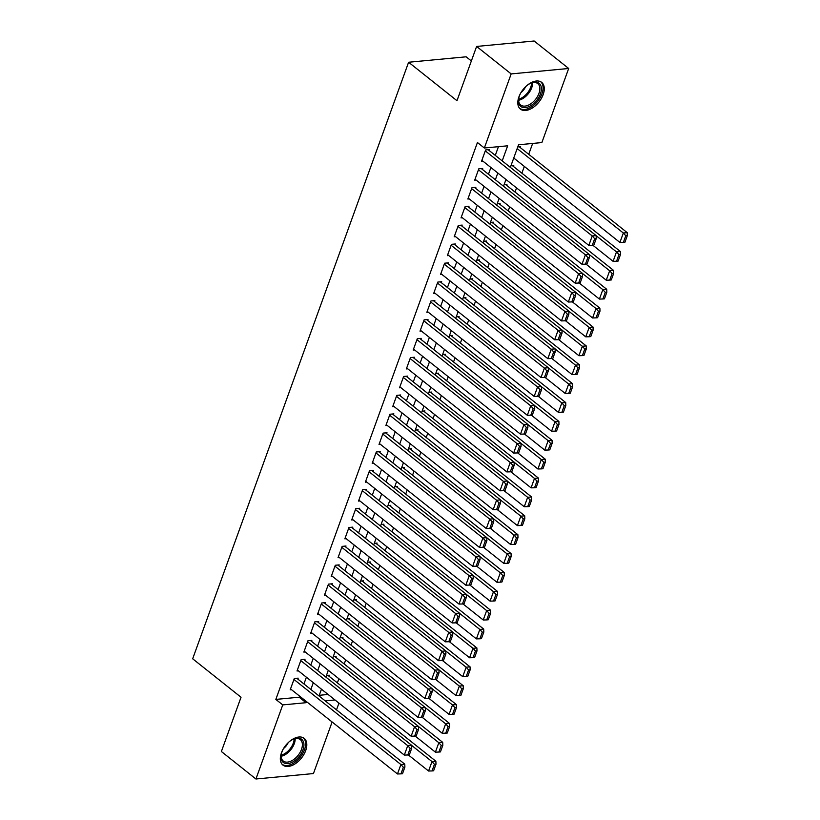 <?xml version="1.0" encoding="UTF-8"?>
<svg xmlns="http://www.w3.org/2000/svg" width="820" height="820" viewBox="0 0 820 820"><rect width="100%" height="100%" fill="white"/><g stroke="black" fill="none" stroke-linecap="round" stroke-linejoin="round"><path stroke-width="1.23" d="M281.444 752.883A17.076 10.096 -51.5 0 1 304.199 738.369A17.076 10.096 -51.5 0 1 305.696 750.587A17.076 10.096 -51.5 0 1 282.941 765.101A17.076 10.096 -51.5 0 1 281.444 752.883M518.916 96.883A17.076 10.096 -51.5 0 1 541.672 82.369A17.076 10.096 -51.5 0 1 543.168 94.587A17.076 10.096 -51.5 0 1 520.413 109.101A17.076 10.096 -51.5 0 1 518.916 96.883M471.356 60.967L466.129 56.805L408.606 62.248L192.669 658.788L241.029 697.246L221.379 751.52L255.922 779L282.746 704.903L306.065 702.699L306.475 701.582M408.606 62.248L456.976 100.716L476.615 46.443L534.138 41L568.68 68.48L541.866 142.567L518.547 144.781L510.358 167.372M337.379 682.875L338.875 678.734M344.205 664.005L345.712 659.854M351.042 645.125L352.538 640.973M357.879 626.244L359.375 622.103M364.705 607.364L366.212 603.223M371.542 588.493L373.049 584.342M378.379 569.613L379.875 565.462M385.205 550.732L386.712 546.591M392.042 531.862L393.549 527.711M398.879 512.982L400.375 508.83M405.715 494.101L407.212 489.96M412.542 475.221L414.049 471.08M419.379 456.351L420.875 452.199M426.215 437.47L427.712 433.319M433.042 418.589L434.549 414.448M439.879 399.709L441.375 395.568M446.715 380.839L448.212 376.687M453.542 361.958L455.049 357.807M460.379 343.078L461.885 338.937M467.215 324.197L468.712 320.056M474.052 305.327L475.549 301.176M480.879 286.446L482.385 282.295M487.715 267.566L489.212 263.425M494.552 248.696L496.049 244.544M501.379 229.815L502.885 225.664M508.215 210.935L509.712 206.794M515.052 192.054L516.549 187.913M521.879 173.184L524.328 166.429M528.716 154.303L532.651 143.438M338.947 703.109L336.507 709.864M332.12 721.979L313.445 773.557L255.922 779M297.834 679.093L298.172 678.15L294.288 678.519L290.188 689.845L291.551 689.722M304.661 660.223L305.009 659.28L301.124 659.649L297.024 670.975L298.388 670.842M311.497 641.342L311.836 640.399L307.951 640.768L303.851 652.095L305.214 651.961M318.334 622.462L318.672 621.519L314.788 621.888L310.688 633.214L312.051 633.091M325.161 603.592L325.509 602.639L321.624 603.007L317.524 614.334L318.888 614.211M331.997 584.711L332.336 583.768L328.451 584.137L324.351 595.463L325.724 595.33M338.834 565.831L339.172 564.888L335.288 565.257L331.188 576.583L332.551 576.45M345.671 546.95L346.009 546.007L342.124 546.376L338.024 557.702L339.388 557.579M352.497 528.08L352.846 527.137L348.951 527.496L344.851 538.822L346.224 538.699M359.334 509.199L359.672 508.256L355.788 508.625L351.688 519.952L353.051 519.818M366.171 490.319L366.509 489.376L362.624 489.745L358.524 501.071L359.888 500.938M372.997 471.438L373.346 470.495L369.461 470.864L365.351 482.191L366.724 482.068M379.834 452.568L380.172 451.625L376.288 451.984L372.188 463.32L373.551 463.187M386.671 433.688L387.009 432.745L383.124 433.114L379.024 444.44L380.388 444.307M393.497 414.807L393.846 413.864L389.961 414.233L385.861 425.559L387.224 425.426M400.334 395.937L400.672 394.984L396.788 395.353L392.688 406.679L394.061 406.556M407.171 377.056L407.509 376.113L403.624 376.482L399.524 387.809L400.888 387.675M414.008 358.176L414.346 357.233L410.461 357.602L406.361 368.928L407.724 368.795M420.834 339.295L421.183 338.353L417.288 338.721L413.188 350.048L414.561 349.925M427.671 320.425L428.009 319.482L424.124 319.841L420.024 331.167L421.388 331.044M434.508 301.545L434.846 300.602L430.961 300.971L426.861 312.297L428.224 312.164M441.334 282.664L441.683 281.721L437.788 282.09L433.688 293.416L435.061 293.283M448.171 263.784L448.509 262.841L444.624 263.21L440.524 274.536L441.888 274.413M455.008 244.913L455.346 243.97L451.461 244.329L447.361 255.655L448.724 255.532M461.834 226.033L462.183 225.09L458.298 225.459L454.198 236.785L455.561 236.652M468.671 207.152L469.009 206.209L465.124 206.578L461.024 217.905L462.398 217.772M475.508 188.272L475.846 187.329L471.961 187.698L467.861 199.024L469.224 198.901M482.344 169.402L482.683 168.459L478.798 168.828L474.698 180.154L476.061 180.021M520.269 147.579L520.608 146.636L517.768 146.903M513.433 166.46L513.771 165.517L510.942 165.784M506.596 185.34L506.944 184.387L504.105 184.664M499.759 204.211L500.108 203.268L497.268 203.534M492.933 223.091L493.271 222.148L490.442 222.415M486.096 241.972L486.434 241.029L483.605 241.295M479.259 260.842L479.608 259.899L476.768 260.176M472.433 279.722L472.771 278.779L469.932 279.046M465.596 298.603L465.934 297.66L463.105 297.926M458.759 317.483L459.108 316.54L456.268 316.807M451.933 336.354L452.271 335.411L449.432 335.677M445.096 355.234L445.434 354.291L442.605 354.558M438.259 374.115L438.608 373.172L435.768 373.438M431.433 392.995L431.771 392.052L428.932 392.319M424.596 411.865L424.934 410.922L422.105 411.189M417.759 430.746L418.097 429.803L415.268 430.069M410.922 449.626L411.271 448.683L408.432 448.95M404.096 468.507L404.434 467.554L401.605 467.83M397.259 487.377L397.597 486.434L394.768 486.701M390.422 506.258L390.771 505.315L387.932 505.581M383.596 525.138L383.934 524.195L381.095 524.462M376.759 544.008L377.097 543.066L374.268 543.342M369.922 562.889L370.271 561.946L367.432 562.212M363.096 581.769L363.434 580.826L360.595 581.093M356.259 600.65L356.597 599.707L353.768 599.973M349.422 619.52L349.761 618.577L346.932 618.844M342.586 638.401L342.934 637.458L340.095 637.724M335.759 657.281L336.097 656.338L333.268 656.605M319.257 695.298L328.092 694.468M326.432 675.485L329.261 675.208L328.922 676.162M502.199 160.884L507.662 145.806L484.343 148.01L477.435 142.516L275.838 699.409L299.156 697.205L299.566 696.088M303.954 683.962L306.393 677.217M310.78 665.092L313.23 658.337M317.617 646.211L320.066 639.457M324.454 627.331L326.893 620.576M331.29 608.45L333.73 601.706M338.117 589.58L340.566 582.825M344.953 570.699L347.393 563.945M351.79 551.819L354.23 545.064M358.617 532.949L361.066 526.194M365.453 514.068L367.903 507.313M372.29 495.188L374.73 488.433M379.117 476.307L381.566 469.553M385.953 457.437L388.403 450.682M392.79 438.556L395.23 431.802M399.627 419.676L402.066 412.921M406.453 400.795L408.903 394.051M413.29 381.925L415.73 375.17M420.127 363.045L422.566 356.29M426.953 344.164L429.403 337.409M433.79 325.284L436.24 318.539M440.627 306.413L443.066 299.659M447.453 287.533L449.903 280.778M454.29 268.652L456.74 261.898M461.127 249.782L463.566 243.027M467.953 230.902L470.403 224.147M474.79 212.021L477.24 205.266M481.627 193.141L484.066 186.396M488.464 174.27L490.903 167.516M495.29 155.39L498.447 146.677M489.171 150.521L489.519 149.578L485.624 149.947L481.524 161.273L482.898 161.14M476.615 46.443L511.167 73.913L568.68 68.48M275.838 699.409L282.746 704.903M484.343 148.01L511.167 73.913M310.862 689.456L313.301 682.711M317.699 670.586L320.138 663.831M324.525 651.705L326.975 644.95M331.362 632.825L333.801 626.07M338.199 613.954L340.638 607.2M345.025 595.074L347.475 588.319M351.862 576.193L354.312 569.439M358.699 557.313L361.138 550.568M365.525 538.443L367.975 531.688M372.362 519.562L374.812 512.808M379.199 500.682L381.638 493.927M386.025 481.801L388.475 475.057M392.862 462.931L395.312 456.176M399.699 444.05L402.138 437.296M406.535 425.17L408.975 418.415M413.362 406.3L415.812 399.545M420.199 387.419L422.638 380.664M427.035 368.539L429.475 361.784M433.862 349.658L436.312 342.904M440.699 330.788L443.148 324.033M447.535 311.907L449.975 305.153M454.362 293.027L456.812 286.272M461.199 274.146L463.648 267.402M468.035 255.276L470.475 248.521M474.872 236.396L477.312 229.641M481.699 217.515L484.148 210.76M488.535 198.635L490.975 191.89M495.372 179.764L497.812 173.01M325.222 700.885L335.001 699.962M505.971 179.498L503.531 186.253M499.144 198.378L496.694 205.133M492.307 217.259L489.858 224.003M485.471 236.129L483.031 242.884M478.634 255.01L476.194 261.764M471.807 273.89L469.358 280.645M464.971 292.76L462.531 299.515M458.134 311.641L455.694 318.396M451.307 330.521L448.858 337.276M444.471 349.402L442.021 356.157M437.634 368.272L435.194 375.027M430.807 387.153L428.358 393.907M423.971 406.033L421.521 412.788M417.134 424.914L414.694 431.658M410.297 443.784L407.858 450.539M403.471 462.664L401.021 469.419M396.634 481.545L394.194 488.3M389.797 500.425L387.358 507.17M382.971 519.296L380.521 526.05M376.134 538.176L373.694 544.931M369.297 557.057L366.858 563.811M362.471 575.927L360.021 582.682M355.634 594.807L353.184 601.562M348.797 613.688L346.358 620.443M341.971 632.568L339.521 639.313M335.134 651.439L332.684 658.193M328.297 670.319L325.858 677.074M321.46 689.2L319.021 695.954M299.156 697.205L306.065 702.699M485.286 150.89L592.235 235.955L596.13 235.586L488.146 149.712M481.873 160.33L588.822 245.395L592.235 235.955L594.684 238.692L592.296 245.293L593.854 245.149L596.242 238.538L594.684 238.692M596.13 235.586L596.242 238.538M592.296 245.293L588.822 245.395M517.164 148.574L623.333 233.013L619.91 242.453L513.75 158.014M625.783 235.75L623.384 242.351L624.942 242.207L627.331 235.596L625.783 235.75L623.333 233.013L627.218 232.644L519.244 146.77M619.91 242.453L623.384 242.351M627.331 235.596L627.218 232.644M526.081 86.274A14.78 8.743 -51.5 0 1 531.175 83.004A14.78 8.743 -51.5 0 1 540.431 93.869A14.78 8.743 -51.5 0 1 526.563 107.399A14.78 8.743 -51.5 0 1 518.66 98.738A14.78 8.743 -51.5 0 1 519.439 95.848A14.78 8.743 -51.5 0 1 520.71 93.029M518.742 98.308A13.684 8.087 128.5 0 0 520.731 105.021A13.684 8.087 128.5 0 0 538.955 93.388A13.684 8.087 128.5 0 0 537.766 83.599A13.684 8.087 128.5 0 0 530.776 83.179M519.572 108.281A16.964 10.035 128.5 0 0 541.979 93.716A16.964 10.035 128.5 0 0 540.688 81.733M521.018 92.506A9.737 5.76 128.5 0 0 525.63 86.694M288.609 742.274A14.78 8.743 -51.5 0 1 291.213 740.316A14.78 8.743 -51.5 0 1 293.704 739.005A14.78 8.743 -51.5 0 1 303.933 744.816A14.78 8.743 -51.5 0 1 293.714 761.401A14.78 8.743 -51.5 0 1 281.198 754.738A14.78 8.743 -51.5 0 1 283.238 749.039M281.281 754.308A13.684 8.087 128.5 0 0 283.259 761.021A13.684 8.087 128.5 0 0 292.935 760.068A13.684 8.087 128.5 0 0 301.504 749.357A13.684 8.087 128.5 0 0 300.294 739.599A13.684 8.087 128.5 0 0 293.304 739.179M283.546 748.506A9.737 5.76 128.5 0 0 288.168 742.705M282.101 764.291A16.964 10.035 128.5 0 0 293.898 762.959A16.964 10.035 128.5 0 0 303.215 737.733M478.449 169.771L585.408 254.835L589.293 254.466L481.319 168.582M475.036 179.201L581.985 264.265L585.408 254.835L587.858 257.562L585.459 264.173L587.018 264.03L589.406 257.418L587.858 257.562M589.293 254.466L589.406 257.418M585.459 264.173L581.985 264.265M471.623 188.641L578.572 273.706L582.456 273.337L474.483 187.462M468.199 198.081L575.158 283.146L578.572 273.706L581.021 276.442L578.633 283.054L580.181 282.9L582.579 276.299L581.021 276.442M582.456 273.337L582.579 276.299M578.633 283.054L575.158 283.146M464.786 207.522L571.735 292.586L575.62 292.217L467.646 206.343M461.373 216.962L568.322 302.026L571.735 292.586L574.184 295.323L571.796 301.924L573.354 301.781L575.742 295.169L574.184 295.323M575.62 292.217L575.742 295.169M571.796 301.924L568.322 302.026M457.949 226.402L564.908 311.467L568.793 311.098L460.809 225.213M454.536 235.842L561.485 320.907L564.908 311.467L567.358 314.204L564.959 320.805L566.518 320.661L568.906 314.05L567.358 314.204M568.793 311.098L568.906 314.05M564.959 320.805L561.485 320.907M596.13 235.688L616.496 251.894L613.083 261.334L592.85 245.241M618.946 254.62L616.558 261.231L618.106 261.088L620.504 254.477L618.946 254.62L616.496 251.894L620.381 251.525L512.408 165.64M613.083 261.334L616.558 261.231M620.504 254.477L620.381 251.525M589.293 254.569L609.66 270.764L606.246 280.204L586.023 264.122M612.109 273.501L609.721 280.112L611.279 279.958L613.668 273.357L612.109 273.501L609.66 270.764L613.555 270.405L505.571 184.52M606.246 280.204L609.721 280.112M613.668 273.357L613.555 270.405M582.466 273.449L602.833 289.644L599.41 299.085L579.186 283.002M605.283 292.381L602.884 298.982L604.442 298.839L606.831 292.238L605.283 292.381L602.833 289.644L606.718 289.276L498.744 203.401M599.41 299.085L602.884 298.982M606.831 292.238L606.718 289.276M575.63 292.32L595.996 308.525L592.583 317.965L572.35 301.873M598.446 311.262L596.058 317.863L597.606 317.719L600.004 311.108L598.446 311.262L595.996 308.525L599.881 308.156L491.908 222.281M592.583 317.965L596.058 317.863M600.004 311.108L599.881 308.156M451.123 245.282L558.072 330.337L561.956 329.978L453.983 244.093M447.699 254.712L554.658 339.777L558.072 330.337L560.521 333.074L558.133 339.685L559.681 339.541L562.079 332.93L560.521 333.074M561.956 329.978L562.079 332.93M558.133 339.685L554.658 339.777M568.793 311.2L589.16 327.405L585.746 336.835L565.523 320.753M591.609 330.132L589.221 336.743L590.779 336.6L593.168 329.988L591.609 330.132L589.16 327.405L593.044 327.036L485.071 241.152M585.746 336.835L589.221 336.743M593.168 329.988L593.044 327.036M444.286 264.153L551.235 349.217L555.12 348.848L447.146 262.974M440.863 273.593L547.822 358.658L551.235 349.217L553.684 351.954L551.296 358.565L552.844 358.412L555.242 351.811L553.684 351.954M555.12 348.848L555.242 351.811M551.296 358.565L547.822 358.658M561.956 330.081L582.333 346.276L578.91 355.716L558.686 339.634M584.783 349.012L582.384 355.624L583.942 355.47L586.331 348.869L584.783 349.012L582.333 346.276L586.218 345.907L478.234 260.032M578.91 355.716L582.384 355.624M586.331 348.869L586.218 345.907M437.449 283.033L544.398 368.098L548.293 367.729L440.309 281.854M434.036 292.473L540.985 377.538L544.398 368.098L546.848 370.835L544.459 377.436L546.018 377.292L548.406 370.681L546.848 370.835M548.293 367.729L548.406 370.681M544.459 377.436L540.985 377.538M555.13 348.961L575.496 365.156L572.073 374.596L551.85 358.504M577.946 367.893L575.558 374.494L577.106 374.351L579.504 367.739L577.946 367.893L575.496 365.156L579.381 364.787L471.408 278.913M572.073 374.596L575.558 374.494M579.504 367.739L579.381 364.787M430.613 301.914L537.572 386.978L541.456 386.609L433.483 300.725M427.199 311.354L534.148 396.419L537.572 386.978L540.021 389.705L537.623 396.316L539.181 396.173L541.569 389.561L540.021 389.705M541.456 386.609L541.569 389.561M537.623 396.316L534.148 396.419M548.293 367.832L568.66 384.037L565.246 393.477L545.023 377.384M571.109 386.773L568.721 393.374L570.269 393.231L572.668 386.62L571.109 386.773L568.66 384.037L572.544 383.668L464.571 297.783M565.246 393.477L568.721 393.374M572.668 386.62L572.544 383.668M423.786 320.784L530.735 405.849L534.62 405.49L426.646 319.605M420.363 330.224L527.322 415.289L530.735 405.849L533.184 408.585L530.796 415.197L532.344 415.043L534.742 408.442L533.184 408.585M534.62 405.49L534.742 408.442M530.796 415.197L527.322 415.289M541.456 386.712L561.823 402.907L558.41 412.347L538.186 396.265M564.273 405.644L561.884 412.255L563.442 412.111L565.831 405.5L564.273 405.644L561.823 402.907L565.718 402.548L457.734 316.663M558.41 412.347L561.884 412.255M565.831 405.5L565.718 402.548M416.949 339.664L523.898 424.729L527.793 424.36L419.809 338.486M413.536 349.105L520.485 434.169L523.898 424.729L526.348 427.466L523.959 434.077L525.518 433.923L527.906 427.322L526.348 427.466M527.793 424.36L527.906 427.322M523.959 434.077L520.485 434.169M534.63 405.592L554.996 421.787L551.573 431.228L531.35 415.145M557.446 424.524L555.048 431.135L556.606 430.982L558.994 424.381L557.446 424.524L554.996 421.787L558.881 421.418L450.908 335.544M551.573 431.228L555.048 431.135M558.994 424.381L558.881 421.418M410.113 358.545L517.071 443.61L520.956 443.241L412.983 357.366M406.699 367.985L513.648 453.05L517.071 443.61L519.521 446.346L517.123 452.947L518.681 452.804L521.069 446.193L519.521 446.346M520.956 443.241L521.069 446.193M517.123 452.947L513.648 453.05M527.793 424.473L548.16 440.668L544.746 450.108L524.513 434.016M550.609 443.405L548.221 450.006L549.769 449.862L552.168 443.251L550.609 443.405L548.16 440.668L552.044 440.299L444.071 354.424M544.746 450.108L548.221 450.006M552.168 443.251L552.044 440.299M403.286 377.425L510.235 462.49L514.119 462.121L406.146 376.236M399.863 386.866L506.821 471.92L510.235 462.49L512.684 465.217L510.296 471.828L511.844 471.684L514.242 465.073L512.684 465.217M514.119 462.121L514.242 465.073M510.296 471.828L506.821 471.92M520.956 443.343L541.323 459.548L537.91 468.989L517.686 452.896M543.773 462.275L541.384 468.886L542.942 468.743L545.331 462.131L543.773 462.275L541.323 459.548L545.218 459.179L437.234 373.295M537.91 468.989L541.384 468.886M545.331 462.131L545.218 459.179M514.13 462.224L534.496 478.419L531.073 487.859L510.85 471.777M536.946 481.155L534.548 487.767L536.106 487.613L538.494 481.012L536.946 481.155L534.496 478.419L538.381 478.06L430.408 392.175M531.073 487.859L534.548 487.767M538.494 481.012L538.381 478.06M507.293 481.104L527.66 497.299L524.246 506.739L504.013 490.657M530.109 500.036L527.721 506.647L529.269 506.493L531.668 499.892L530.109 500.036L527.66 497.299L531.544 496.93L423.571 411.056M524.246 506.739L527.721 506.647M531.668 499.892L531.544 496.93M396.449 396.296L503.398 481.36L507.283 480.991L399.309 395.117M393.036 405.736L499.985 490.801L503.398 481.36L505.848 484.097L503.459 490.708L505.017 490.555L507.406 483.954L505.848 484.097M507.283 480.991L507.406 483.954M503.459 490.708L499.985 490.801M389.613 415.176L496.571 500.241L500.456 499.872L392.483 413.997M386.199 424.616L493.148 509.681L496.571 500.241L499.021 502.978L496.623 509.579L498.181 509.435L500.569 502.824L499.021 502.978M500.456 499.872L500.569 502.824M496.623 509.579L493.148 509.681M382.786 434.057L489.735 519.121L493.619 518.752L385.646 432.878M379.363 443.497L486.321 528.562L489.735 519.121L492.184 521.858L489.796 528.459L491.344 528.316L493.742 521.704L492.184 521.858M493.619 518.752L493.742 521.704M489.796 528.459L486.321 528.562M500.456 499.974L520.823 516.18L517.41 525.62L497.186 509.527M523.273 518.916L520.885 525.518L522.442 525.374L524.831 518.763L523.273 518.916L520.823 516.18L524.708 515.811L416.734 429.936M517.41 525.62L520.885 525.518M524.831 518.763L524.708 515.811M375.949 452.937L482.898 538.002L486.783 537.633L378.809 451.748M372.536 462.367L479.485 547.432L482.898 538.002L485.348 540.728L482.959 547.34L484.517 547.196L486.906 540.585L485.348 540.728M486.783 537.633L486.906 540.585M482.959 547.34L479.485 547.432M493.619 518.855L513.996 535.06L510.573 544.49L490.35 528.408M516.446 537.787L514.048 544.398L515.606 544.255L517.994 537.643L516.446 537.787L513.996 535.06L517.881 534.691L409.897 448.806M510.573 544.49L514.048 544.398M517.994 537.643L517.881 534.691M369.113 471.807L476.061 556.872L479.956 556.503L371.972 470.629M365.699 481.248L472.648 566.312L476.061 556.872L478.521 559.609L476.123 566.22L477.681 566.066L480.069 559.466L478.521 559.609M479.956 556.503L480.069 559.466M476.123 566.22L472.648 566.312M486.793 537.736L507.16 553.93L503.746 563.371L483.513 547.288M509.609 556.667L507.221 563.278L508.769 563.125L511.167 556.524L509.609 556.667L507.16 553.93L511.044 553.561L403.071 467.687M503.746 563.371L507.221 563.278M511.167 556.524L511.044 553.561M362.276 490.688L469.235 575.753L473.119 575.384L365.146 489.509M358.863 500.128L465.811 585.193L469.235 575.753L471.684 578.489L469.286 585.091L470.844 584.947L473.232 578.336L471.684 578.489M473.119 575.384L473.232 578.336M469.286 585.091L465.811 585.193M479.956 556.616L500.323 572.811L496.91 582.251L476.686 566.159M502.773 575.548L500.384 582.149L501.932 582.005L504.331 575.394L502.773 575.548L500.323 572.811L504.208 572.442L396.234 486.567M496.91 582.251L500.384 582.149M504.331 575.394L504.208 572.442M355.449 509.568L462.398 594.633L466.283 594.264L358.309 508.379M352.026 519.009L458.985 604.073L462.398 594.633L464.848 597.36L462.459 603.971L464.007 603.827L466.406 597.216L464.848 597.36M466.283 594.264L466.406 597.216M462.459 603.971L458.985 604.073M473.119 575.486L493.486 591.691L490.073 601.132L469.85 585.039M495.936 594.428L493.548 601.029L495.106 600.886L497.494 594.274L495.936 594.428L493.486 591.691L497.381 591.322L389.397 505.448M490.073 601.132L493.548 601.029M497.494 594.274L497.381 591.322M348.613 528.449L455.561 613.503L459.456 613.145L351.472 527.26M345.199 537.879L452.148 622.944L455.561 613.503L458.011 616.24L455.623 622.851L457.181 622.698L459.569 616.097L458.011 616.24M459.456 613.145L459.569 616.097M455.623 622.851L452.148 622.944M466.293 594.367L486.66 610.572L483.236 620.002L463.013 603.92M489.109 613.298L486.711 619.91L488.269 619.766L490.657 613.155L489.109 613.298L486.66 610.572L490.544 610.203L382.571 524.318M483.236 620.002L486.711 619.91M490.657 613.155L490.544 610.203M341.776 547.319L448.735 632.384L452.619 632.015L344.646 546.14M338.363 556.759L445.311 641.824L448.735 632.384L451.184 635.121L448.786 641.732L450.344 641.578L452.732 634.977L451.184 635.121M452.619 632.015L452.732 634.977M448.786 641.732L445.311 641.824M459.456 613.247L479.823 629.442L476.41 638.882L456.176 622.8M482.273 632.179L479.884 638.79L481.432 638.636L483.831 632.035L482.273 632.179L479.823 629.442L483.708 629.073L375.734 543.199M476.41 638.882L479.884 638.79M483.831 632.035L483.708 629.073M334.949 566.2L441.898 651.264L445.783 650.895L337.809 565.021M331.526 575.64L438.485 660.705L441.898 651.264L444.348 654.001L441.959 660.602L443.507 660.459L445.906 653.847L444.348 654.001M445.783 650.895L445.906 653.847M441.959 660.602L438.485 660.705M452.619 632.128L472.986 648.323L469.573 657.763L449.35 641.67M475.436 651.059L473.048 657.66L474.606 657.517L476.994 650.906L475.436 651.059L472.986 648.323L476.881 647.954L368.897 562.079M469.573 657.763L473.048 657.66M476.994 650.906L476.881 647.954M328.113 585.08L435.061 670.145L438.946 669.776L330.972 583.891M324.699 594.52L431.648 679.585L435.061 670.145L437.511 672.871L435.123 679.483L436.681 679.339L439.069 672.728L437.511 672.871M438.946 669.776L439.069 672.728M435.123 679.483L431.648 679.585M321.276 603.95L428.235 689.015L432.119 688.656L324.146 602.772M317.863 613.391L424.811 698.455L428.235 689.015L430.684 691.752L428.286 698.363L429.844 698.209L432.232 691.608L430.684 691.752M432.119 688.656L432.232 691.608M428.286 698.363L424.811 698.455M314.449 622.831L421.398 707.896L425.283 707.527L317.309 621.652M311.026 632.271L417.985 717.336L421.398 707.896L423.848 710.632L421.459 717.233L423.007 717.09L425.406 710.489L423.848 710.632M425.283 707.527L425.406 710.489M421.459 717.233L417.985 717.336M445.793 650.998L466.16 667.203L462.736 676.643L442.513 660.551M468.609 669.93L466.211 676.541L467.769 676.397L470.157 669.786L468.609 669.93L466.16 667.203L470.044 666.834L362.071 580.949M462.736 676.643L466.211 676.541M470.157 669.786L470.044 666.834M438.956 669.878L459.323 686.073L455.91 695.514L435.676 679.431M461.773 688.81L459.384 695.421L460.932 695.268L463.331 688.667L461.773 688.81L459.323 686.073L463.208 685.715L355.234 599.83M455.91 695.514L459.384 695.421M463.331 688.667L463.208 685.715M432.119 688.759L452.486 704.954L449.073 714.394L428.85 698.312M454.936 707.691L452.548 714.302L454.106 714.148L456.494 707.547L454.936 707.691L452.486 704.954L456.371 704.585L348.397 618.71M449.073 714.394L452.548 714.302M456.494 707.547L456.371 704.585M307.613 641.711L414.561 726.776L418.446 726.407L310.472 640.533M304.199 651.152L411.148 736.216L414.561 726.776L417.011 729.513L414.623 736.114L416.181 735.97L418.569 729.359L417.011 729.513M418.446 726.407L418.569 729.359M414.623 736.114L411.148 736.216M425.293 707.629L445.66 723.834L442.236 733.275L422.013 717.182M448.109 726.571L445.711 733.172L447.269 733.029L449.657 726.418L448.109 726.571L445.66 723.834L449.544 723.466L341.571 637.591M442.236 733.275L445.711 733.172M449.657 726.418L449.544 723.466M300.776 660.592L407.735 745.657L411.619 745.288L303.636 659.403M297.363 670.022L404.311 755.087L407.735 745.657L410.184 748.383L407.786 754.995L409.344 754.851L411.732 748.24L410.184 748.383M411.619 745.288L411.732 748.24M407.786 754.995L404.311 755.087M418.456 726.51L438.823 742.715L435.41 752.155L415.176 736.063M441.273 745.441L438.884 752.053L440.432 751.909L442.831 745.298L441.273 745.441L438.823 742.715L442.708 742.346L334.734 656.461M435.41 752.155L438.884 752.053M442.831 745.298L442.708 742.346M293.949 679.462L400.898 764.527L404.783 764.158L296.809 678.284M290.526 688.902L397.474 773.967L400.898 764.527L403.348 767.264L400.949 773.875L402.507 773.721L404.895 767.12L403.348 767.264M404.783 764.158L404.895 767.12M400.949 773.875L397.474 773.967M411.619 745.39L431.986 761.585L428.573 771.025L408.35 754.943M434.436 764.322L432.048 770.933L433.606 770.779L435.994 764.178L434.436 764.322L431.986 761.585L435.871 761.226L327.897 675.342M428.573 771.025L432.048 770.933M435.994 764.178L435.871 761.226M532.651 82.635A13.684 8.087 -51.5 0 1 531.76 87.668A13.684 8.087 -51.5 0 1 518.64 100.255M518.65 99.199A13.233 7.821 128.5 0 0 530.755 87.145A13.233 7.821 128.5 0 0 531.626 82.892M295.18 738.635A13.684 8.087 -51.5 0 1 285.739 754.338A13.684 8.087 -51.5 0 1 281.168 756.255M281.188 755.199A13.233 7.821 128.5 0 0 285.011 753.477A13.233 7.821 128.5 0 0 294.154 738.892"/></g></svg>
